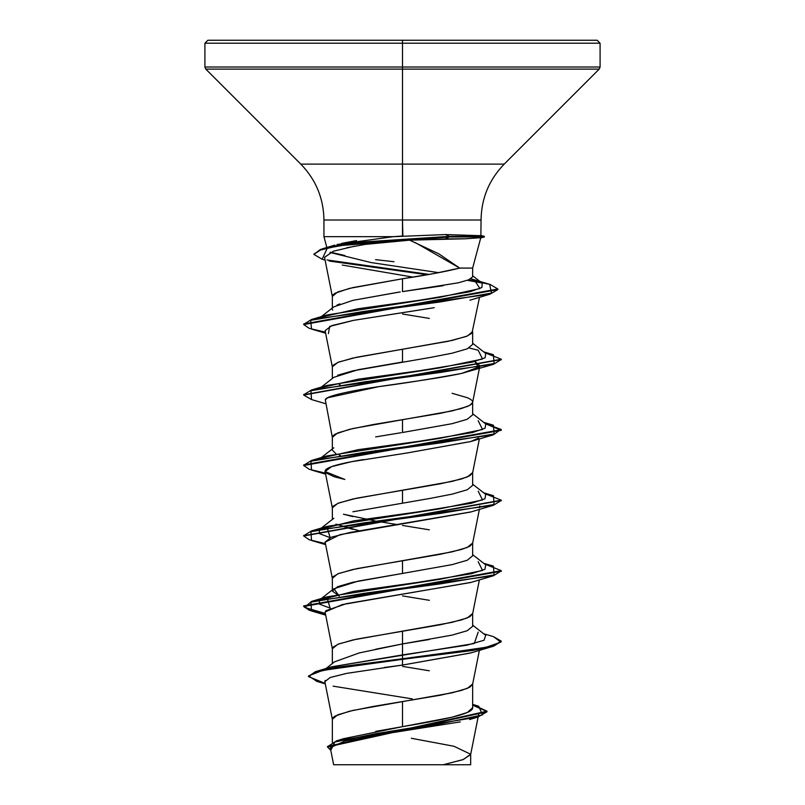 <?xml version="1.0" encoding="UTF-8"?>
<svg xmlns="http://www.w3.org/2000/svg" width="805" height="805" viewBox="0 0 805 805"><rect width="100%" height="100%" fill="white"/><g stroke="black" fill="none" stroke-linecap="round" stroke-linejoin="round"><path stroke-width="1.21" d="M313.92 254.078L322.634 248.745L354.27 242.567L449.23 236.378L445.537 234.567L393.222 236.67L323.942 236.67L393.222 236.67L402.5 236.026L402.5 43.218L600.087 43.218L402.5 43.218L600.087 43.218L402.5 43.218L402.5 67.016L600.087 67.016L402.5 67.016L402.5 69.109L599.222 69.109L402.5 69.109L402.5 164.119L504.212 164.119L599.222 69.109L600.087 67.016L600.087 43.218L597.129 40.25L402.5 40.25L597.129 40.25L402.5 40.25L402.5 43.218L204.913 43.218L402.5 43.218L204.913 43.218L402.5 43.218L402.5 40.25L207.871 40.25L402.5 40.25L207.871 40.25L204.913 43.218L204.913 67.016L402.5 67.016L204.913 67.016L205.778 69.109L402.5 69.109L205.778 69.109L300.788 164.119L402.5 164.119L402.5 220.007L323.942 220.007C323.61 198.322 315.902 179.686 300.788 164.119L504.212 164.119C489.098 179.686 481.39 198.322 481.058 220.007L402.5 220.007L402.852 235.996M445.537 234.567L480.877 235.684L445.537 234.567L449.23 236.378L338.996 245.082L320.45 249.439L313.89 254.38L320.45 250.023L338.996 245.666L449.23 236.962L449.23 236.378L484.379 236.378L449.23 236.378L449.23 236.962L358.768 242.526L327.323 248.101L322.121 259.23L325.099 260.126M326.84 247.507L323.942 236.67L323.942 220.007L481.058 220.007L480.877 235.684M402.5 666.379L429.347 670.786M472.646 683.998L467.303 688.406L452.098 692.803L402.5 701.618L402.5 726.663L452.068 717.215L467.282 712.495L472.646 707.766L472.646 683.998M452.108 635.105L467.303 630.697L472.646 626.3L472.646 613.521L467.303 617.928L452.098 622.335L402.5 631.14L402.5 643.919L429.357 639.512M402.5 595.901L429.347 600.309M402.5 573.442L452.078 564.637L467.292 560.23L472.646 555.822L472.646 543.053L467.303 547.45L452.098 551.858L402.5 560.672L402.5 573.442L402.5 560.672L352.902 569.477L337.698 573.885L332.354 578.292L332.354 591.061L337.687 586.664L352.902 582.246L402.5 573.442L358.275 581.089L333.854 588.767L339.277 596.062M402.5 525.434L429.347 529.841M352.912 511.769L429.347 498.557L452.118 494.149L467.323 489.752L472.646 485.345L472.646 472.575L467.303 476.983L452.098 481.39L402.5 490.195L402.5 502.964L402.5 490.195L352.902 498.999L337.698 503.407L332.354 507.814L332.354 519.436M452.098 393.293L467.303 397.7C471.106 399.381 472.887 400.85 472.646 402.098C472.887 403.355 471.106 404.824 467.303 406.505L452.098 410.912L402.5 419.717L402.5 432.496L452.088 423.682M472.646 402.098L472.646 414.877L467.172 419.304L452.048 423.692L402.5 432.496L402.5 419.717L352.902 428.532L337.698 432.939L332.354 437.336L332.354 448.959M337.698 375.231L352.912 370.823L429.337 357.611L452.088 353.214L467.313 348.807L472.646 344.399L472.646 331.63L467.303 336.037L452.098 340.435L402.5 349.249L402.5 362.019L402.5 349.249L352.902 358.054L337.698 362.461L332.354 366.869L332.354 378.491M402.5 314.01L429.347 318.418M375.694 731.383L402.5 726.663L402.5 701.618L352.902 710.423L337.698 714.83L332.354 719.237L332.354 742.361M375.583 649.253L402.5 643.919L402.5 631.14L352.902 639.955L337.698 644.352L332.354 648.76L332.354 663.531M339.227 596.062L332.354 591.061M359.272 530.757L335.906 524.146L352.902 529.398M375.16 520.946L343.423 514.204L352.902 516.619M377.183 521.288L398.173 524.739L377.183 521.288M340.394 455.539L339.227 455.117M335.876 453.678L332.354 450.116M375.643 436.904L401.262 432.688M375.653 450.548L377.183 450.82M340.404 385.062L339.237 384.649L340.435 385.052M332.606 310.116L332.354 309.16M336.993 305.065L339.952 303.898M400.256 291.923L352.892 300.356L398.364 292.205M472.515 268.085L459.685 268.085L434.67 273.428L402.5 278.772L402.5 291.611L402.5 278.772L352.902 287.586L337.698 291.984L332.354 296.391L332.354 308.013M460.309 721.884L380 734.623L344.721 741.113L330.382 747.664M369.586 764.75L443.233 764.75L462.875 759.679L470.643 754.617L478.13 716.993M443.273 285.684L402.5 291.611L458.387 282.797L468.591 279.848L472.605 276.91L472.646 268.085L459.685 268.085L415.279 242.597M411.295 738.265L453.919 746.255L470.684 754.245L463.388 759.497L443.233 764.75L470.653 764.75L470.684 754.245M343.413 738.718L402.5 726.663C440.043 720.334 473.4 714.115 472.646 707.766M478.19 632.126L474.276 643.517L331.398 666.862L402.5 654.908L402.5 658.742L316.224 671.43L308.466 676.291M472.646 704.365L478.663 706.196L482.557 714.87L441.875 723.544L336.48 740.892L327.544 746.678M327.524 746.97L330.775 750.3L334.89 741.989L375.804 733.687L477.838 717.084L487.025 711.781L327.524 746.97L327.524 746.386L487.025 711.197L472.646 704.617M308.436 676.582L315.379 671.682L335.413 667.375L402.5 658.742L402.5 659.335L335.413 667.959L315.379 672.276L308.436 676.582L325.2 683.425M472.646 705.2L486.995 711.489L472.646 705.2M325.28 683.858L316.878 681.392L308.617 675.878L322.745 670.364L402.5 659.335L402.5 665.061L346.714 673.372L330.161 677.518L324.848 681.664M333.099 686.152L412.271 698.891M324.838 681.624L332.395 719.59L333.069 717.637L335.192 716.027L349.491 711.228L373.359 706.418L440.426 695.208L461.507 690.408L469.808 687.198L472.605 684.351L479.377 650.36M471.267 582.327L342.236 604.595L325.089 612.011L332.395 649.122L333.069 647.16L338.694 643.96L356.565 639.15L440.426 624.74L461.507 619.931L469.808 616.731L472.605 613.883L479.377 579.882M471.136 511.889L349.984 532.467L331.137 537.257L325.109 542.047L332.395 578.644L333.069 576.682L338.694 573.482L356.565 568.682L440.426 554.263L461.507 549.453L469.808 546.253L472.605 543.405L479.377 509.414M470.995 441.462L407.36 452.933L351.131 461.778L331.439 466.679L325.109 471.579L332.395 508.166L333.069 506.214L338.694 503.004L356.565 498.204L440.426 483.785L461.507 478.985L469.808 475.775L472.605 472.938L479.377 438.936M479.408 366.839L461.728 373.389C432.597 379.688 385.454 385.092 360.64 389.57C336.913 393.836 325.14 397.278 325.311 399.904L332.395 437.699L333.069 435.736L335.192 434.137L349.491 429.327L373.359 424.527L440.426 413.317L461.507 408.507L469.808 405.307L472.605 402.46L479.891 365.862L474.87 361.465L478.673 367.563M430.826 308.235L353.556 320.36L331.841 325.582L325.109 330.634L332.395 367.221L333.069 365.259L338.694 362.059L356.565 357.259L448.435 341.24L466.306 336.43L471.931 333.23L479.518 297.287M324.546 257.328L333.461 251.2L324.536 257.288L332.395 296.743L333.069 294.791L335.192 293.191L349.491 288.381L402.5 278.772C426.328 275.209 445.386 271.647 459.685 268.085L438.785 253.806L409.614 240.162L365.098 244.418L346.895 247.739M342.226 265.056L412.905 277.101L342.226 265.056M400.991 312.893L434.247 307.671M407.36 452.933L470.613 441.573L478.673 438.031L475.846 439.671M325.109 471.579L344.812 479.448L334.397 476.812L325.834 472.817C323.58 470.784 325.914 468.57 332.837 466.186C339.78 463.982 349.994 461.768 363.498 459.554M471.126 652.845L402.5 665.061L384.247 667.526M325.17 680.406L324.848 681.654M480.555 237.717L465.32 238.783L409.614 240.162L445.205 238.934L449.23 236.962L484.379 236.962L449.23 236.962L445.205 238.934L465.32 238.783L480.555 237.717M394.017 261.726L375.563 259.643M344.912 255.527L330.553 252.237M341.702 243.362L356.585 240.584M393.222 236.67L337.013 244.499M329.99 252.458L371.095 262.571L438.775 272.674L371.095 262.571L329.99 252.458M320.732 317.311L357.863 308.778L419.465 300.255L470.11 291.722L481.903 287.466L482.225 283.199L470.764 278.802L474.175 279.748L479.931 288.562L439.56 297.367L326.82 314.997L311.535 319.494L440.546 301.895L491.553 293.09L489.601 284.296L474.175 279.748M469.124 347.971L478.18 350.225L482.537 359.04L440.013 367.845L326.81 385.464L311.535 389.972L441.06 372.353L494.079 363.538L493.465 354.733L484.65 352.62L501.294 359.231L303.737 394.762L311.535 389.972M478.19 420.703L482.537 429.518L439.993 438.323L326.81 455.942L320.732 458.256L358.185 449.683L420.311 441.1L472.515 432.526L485.093 428.24L485.737 423.943L472.646 413.73M478.19 491.181L482.537 499.986L440.013 508.8L326.82 526.42L330.131 537.649L319.474 533.655L319.273 529.65L353.838 520.845L416.91 512.04L471.539 503.226L484.912 498.818L485.737 494.421L472.646 484.197M478.18 561.649L482.547 570.463L440.013 579.268L326.82 596.887L330.131 608.127L319.474 604.132L319.273 600.128L353.838 591.323L416.92 582.508L471.549 573.703L484.912 569.296L485.727 564.889L472.646 554.675M472.646 626.32L467.192 630.717L452.068 635.115L402.5 643.919L402.5 658.742L484.872 647.683L500.881 642.159L493.465 636.634L483.664 633.756M484.65 564.043L501.294 570.654L303.706 605.893L309.261 609.667L325.29 613.45L304.622 607.423L311.535 601.395L441.049 583.776L494.079 574.961L493.465 566.157L483.664 563.289M484.64 493.576L501.294 500.177L303.737 535.707L311.535 530.918L441.029 513.308L494.069 504.494L493.475 495.689L483.664 492.811M303.737 465.23L311.525 460.45L441.039 442.831L494.079 434.016L493.465 425.211L484.65 423.098L501.294 429.699L303.706 464.938L303.706 465.532L501.294 430.293L485.677 423.903L500.941 429.347L493.455 434.791L363.941 452.41L310.921 461.215L311.535 470.029L325.411 473.109L309.291 469.315L303.706 465.532M303.737 324.284L311.535 319.494M480.414 282.092L468.46 279.909L490.144 284.457L497.852 289.005L303.706 323.992L303.706 324.586L497.852 289.599L490.034 294.157L362.693 311.616L310.67 320.34L311.525 329.074L325.623 333.22M429.115 274.404L327.031 259.945L429.115 274.404M402.5 659.335L472.354 650.521L493.777 646.123L501.294 641.132L493.777 645.529L472.354 649.937L402.5 658.742L402.5 665.061L470.613 652.996L493.465 646.214L402.5 659.335M501.263 570.946L493.475 575.736L363.971 593.355L310.931 602.16L311.525 610.975L325.411 614.054L309.291 610.271L303.706 606.477L501.294 571.238L501.294 570.654M325.411 543.586L309.291 539.793L303.706 535.999L501.263 500.469L493.465 505.258L363.961 522.878L310.931 531.692L311.535 540.497L325.411 543.586M311.565 399.562L303.706 395.054L501.263 359.523L493.475 364.313L363.961 381.932L310.921 390.737L311.535 399.552L325.623 403.697M325.411 332.163L309.291 328.37L303.706 324.586M481.964 282.998L467.383 280.311L481.964 282.998M427.133 274.747L329.124 261.021L427.133 274.747M322.141 259.24L313.89 254.38M493.435 636.624L501.294 641.132M325.723 610.754L346.291 603.7L470.603 582.528L493.475 575.736M325.129 542.168L340.032 534.641L470.603 512.05L493.465 505.258M479.408 507.794L479.83 505.963M325.311 399.904L327.192 398.153M327.947 397.72L378.853 386.642C405.267 383.15 432.889 378.732 461.728 373.389L493.475 364.313M328.42 333.612L329.637 326.448L353.556 320.36L399.572 313.115M333.461 251.2L354.723 246.159M364.655 244.489L386.511 241.882M501.263 641.424L493.465 646.214M334.528 661.851L359.322 652.905L402.5 643.919L402.5 654.908L467.121 645.137L484.036 640.257L485.737 635.366L472.646 625.143M320.732 387.779L358.185 379.205L420.321 370.622L472.535 362.049L485.093 357.762L485.727 353.465L472.646 343.252M352.892 300.356L333.834 306.856L321.336 316.627M402.5 362.019L358.265 369.676L333.874 377.324M339.277 455.107L340.445 455.529M333.733 764.75L470.009 764.75M478.623 714.538L478.261 716.37M330.372 748.298L333.652 764.75M343.413 738.708L336.48 740.892M331.408 666.862L316.224 671.43M487.025 711.197L487.025 711.791M469.677 719.519L477.838 717.084M480.746 237.867L472.646 268.085M334.82 245.123L322.634 248.745M483.664 351.866L493.465 354.733M483.664 422.333L493.465 425.211M326.81 455.942L311.525 460.45M326.82 526.42L311.535 530.918M326.82 596.887L311.535 601.395M303.706 606.477L303.706 605.893M303.706 535.999L303.706 535.416M501.294 500.76L501.294 500.177M501.294 430.293L501.294 429.699M303.706 395.054L303.706 394.47M501.294 359.815L501.294 359.231M497.852 289.599L497.852 289.005M325.623 615.121L311.525 610.975M325.623 544.643L311.535 540.497M325.623 474.175L311.535 470.029M470.613 441.573L493.455 434.791M469.949 300.195L490.034 294.157M319.273 600.128L333.834 588.757M319.273 529.65L333.834 518.279M321.336 457.572L333.834 447.811M321.336 387.094L333.823 377.334M482.225 283.199L472.646 275.743M480.444 238.018L484.379 236.962L484.379 236.378L480.806 235.422M334.478 661.861L326.075 668.482"/></g></svg>
